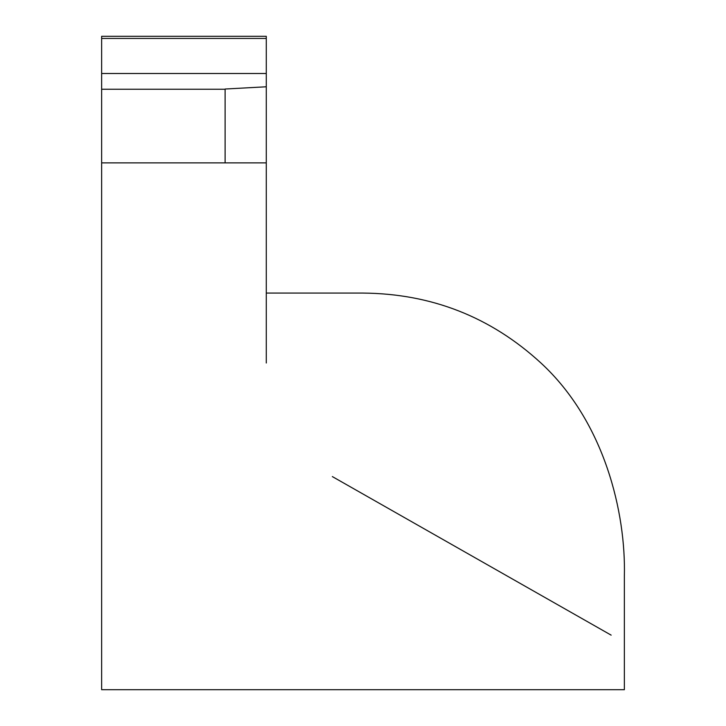 <?xml version="1.0" encoding="UTF-8"?>
<svg xmlns="http://www.w3.org/2000/svg" width="726" height="726" viewBox="0 0 726 726"><rect width="100%" height="100%" fill="white"/><g stroke="black" fill="none" stroke-linecap="round" stroke-linejoin="round"><path stroke-width="1.09" d="M225.114 162.869L225.114 89.026L266.279 86.784L266.279 36.3L101.64 36.3L101.64 689.7L624.36 689.7L624.36 657.856M266.279 363L266.279 86.784M624.36 663.564L624.36 576.353C626.003 513.046 604.722 421.779 540.934 363C490.821 316.972 431.507 293.667 363 293.077L266.279 293.077L266.279 162.869L101.64 162.869M624.36 576.353L624.36 586.535M266.279 38.442L101.64 38.442M266.279 293.077L363 293.077M332.354 476.592L611.147 635.141M225.114 89.244L101.64 89.244M266.279 73.507L101.64 73.507"/></g></svg>

